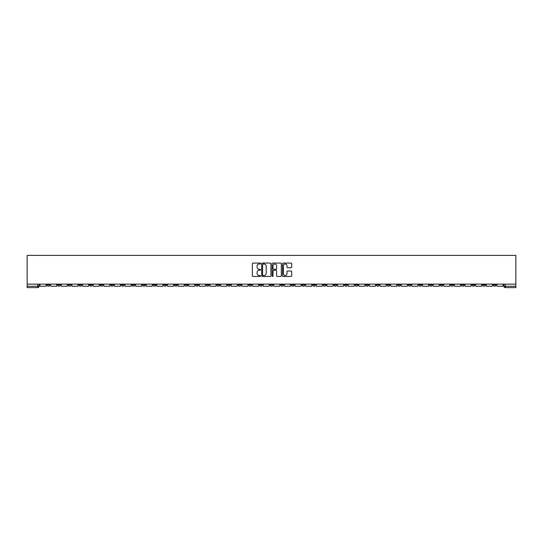 <?xml version="1.0" encoding="UTF-8"?>
<svg xmlns="http://www.w3.org/2000/svg" width="543" height="543" viewBox="0 0 543 543"><rect width="100%" height="100%" fill="white"/><g stroke="black" fill="none" stroke-linecap="round" stroke-linejoin="round"><path stroke-width="0.81" d="M260.599 263.545A0.468 0.468 0 0 0 260.131 263.077L253.031 263.077A0.672 0.672 0 0 0 252.359 263.742L252.359 275.783A0.672 0.672 0 0 0 253.031 276.448L260.131 276.448A0.468 0.468 0 0 0 260.599 275.98A0.468 0.468 0 0 0 260.131 275.511L259.215 275.511A2.138 2.138 0 0 1 257.077 273.373L257.077 272.369A2.138 2.138 0 0 1 259.215 270.231L260.131 270.231A0.468 0.468 0 0 0 260.599 269.762A0.468 0.468 0 0 0 260.131 269.294L259.215 269.294A2.138 2.138 0 0 1 257.077 267.156L257.077 266.151A2.138 2.138 0 0 1 259.215 264.013L260.131 264.013A0.468 0.468 0 0 0 260.599 263.545M397.659 284.138L397.659 284.885L400.388 284.885A1.364 1.364 0 0 1 399.024 286.249A1.364 1.364 0 0 1 397.659 284.885L397.659 284.138M333.897 284.138L333.897 284.885L336.626 284.885A1.364 1.364 0 0 1 335.262 286.249A1.364 1.364 0 0 1 333.897 284.885L333.897 284.138M323.275 284.138L323.275 284.885L325.997 284.885A1.364 1.364 0 0 1 324.633 286.249A1.364 1.364 0 0 1 323.275 284.885L323.275 284.138M259.513 284.138L259.513 284.885L262.235 284.885A1.364 1.364 0 0 1 260.871 286.249A1.364 1.364 0 0 1 259.513 284.885L259.513 284.138M248.884 284.138L248.884 284.885L251.606 284.885A1.364 1.364 0 0 1 250.248 286.249A1.364 1.364 0 0 1 248.884 284.885L248.884 284.138M238.255 284.138L238.255 284.885L240.983 284.885A1.364 1.364 0 0 1 239.619 286.249A1.364 1.364 0 0 1 238.255 284.885L238.255 284.138M217.003 284.138L217.003 284.885L219.725 284.885A1.364 1.364 0 0 1 218.367 286.249A1.364 1.364 0 0 1 217.003 284.885L217.003 284.138M195.751 284.885L195.751 284.138L195.751 284.885A1.364 1.364 0 0 0 197.109 286.249A1.364 1.364 0 0 1 195.751 284.885L198.473 284.885A1.364 1.364 0 0 1 197.109 286.249A1.364 1.364 0 0 0 198.473 284.885L198.473 284.138L198.473 284.885M185.122 284.885L185.122 284.138L185.122 284.885A1.364 1.364 0 0 0 186.487 286.249A1.364 1.364 0 0 1 185.122 284.885L187.844 284.885A1.364 1.364 0 0 1 186.487 286.249M174.493 284.885L174.493 284.138L174.493 284.885A1.364 1.364 0 0 0 175.857 286.249A1.364 1.364 0 0 1 174.493 284.885L177.222 284.885A1.364 1.364 0 0 1 175.857 286.249A1.364 1.364 0 0 0 177.222 284.885L177.222 284.138L177.222 284.885M163.871 284.138L163.871 284.885L166.592 284.885A1.364 1.364 0 0 1 165.228 286.249A1.364 1.364 0 0 1 163.871 284.885L163.871 284.138M153.241 284.138L153.241 284.885L155.97 284.885A1.364 1.364 0 0 1 154.606 286.249A1.364 1.364 0 0 1 153.241 284.885L153.241 284.138M142.612 284.138L142.612 284.885L145.341 284.885A1.364 1.364 0 0 1 143.976 286.249A1.364 1.364 0 0 1 142.612 284.885L142.612 284.138M131.99 284.885L131.99 284.138L131.99 284.885A1.364 1.364 0 0 0 133.354 286.249A1.364 1.364 0 0 1 131.99 284.885L134.712 284.885A1.364 1.364 0 0 1 133.354 286.249M110.731 284.885L110.731 284.138L110.731 284.885A1.364 1.364 0 0 0 112.096 286.249A1.364 1.364 0 0 1 110.731 284.885L113.46 284.885A1.364 1.364 0 0 1 112.096 286.249A1.364 1.364 0 0 0 113.46 284.885L113.46 284.138L113.46 284.885M100.109 284.885L100.109 284.138L100.109 284.885A1.364 1.364 0 0 0 101.473 286.249A1.364 1.364 0 0 1 100.109 284.885L102.831 284.885A1.364 1.364 0 0 1 101.473 286.249A1.364 1.364 0 0 0 102.831 284.885L102.831 284.138L102.831 284.885M89.48 284.885L89.48 284.138L89.48 284.885A1.364 1.364 0 0 0 90.844 286.249A1.364 1.364 0 0 1 89.48 284.885L92.208 284.885A1.364 1.364 0 0 1 90.844 286.249A1.364 1.364 0 0 0 92.208 284.885L92.208 284.138L92.208 284.885M78.857 284.885L78.857 284.138L78.857 284.885A1.364 1.364 0 0 0 80.215 286.249A1.364 1.364 0 0 1 78.857 284.885L81.579 284.885A1.364 1.364 0 0 1 80.215 286.249M68.228 284.885L68.228 284.138L68.228 284.885A1.364 1.364 0 0 0 69.592 286.249A1.364 1.364 0 0 1 68.228 284.885L70.95 284.885A1.364 1.364 0 0 1 69.592 286.249A1.364 1.364 0 0 0 70.95 284.885L70.95 284.138L70.95 284.885M57.599 284.885L57.599 284.138L57.599 284.885A1.364 1.364 0 0 0 58.963 286.249A1.364 1.364 0 0 1 57.599 284.885L60.327 284.885A1.364 1.364 0 0 1 58.963 286.249A1.364 1.364 0 0 0 60.327 284.885L60.327 284.138L60.327 284.885M291.041 267.787A0.672 0.672 0 0 0 291.713 267.122L291.713 263.742A0.672 0.672 0 0 0 291.041 263.077L283.154 263.077A0.672 0.672 0 0 0 282.482 263.742L282.482 275.783A0.672 0.672 0 0 0 283.154 276.448L291.041 276.448A0.672 0.672 0 0 0 291.713 275.783L291.713 271.704A0.672 0.672 0 0 0 291.041 271.032L287.668 271.032A0.672 0.672 0 0 0 286.996 271.704L286.996 273.726A1.792 1.792 0 0 1 285.211 275.511A1.792 1.792 0 0 1 283.419 273.726L283.419 265.798A1.792 1.792 0 0 1 285.211 264.013A1.792 1.792 0 0 1 286.996 265.798L286.996 267.122A0.672 0.672 0 0 0 287.668 267.787L291.041 267.787M515.85 284.138L27.15 284.138L27.15 255.386L515.85 255.386L515.85 287.614L505.289 287.614A1.364 1.364 0 0 1 503.931 286.249L515.85 286.249M270.916 263.742A0.672 0.672 0 0 0 270.244 263.077L262.357 263.077A0.672 0.672 0 0 0 261.685 263.742L261.685 275.783A0.672 0.672 0 0 0 262.357 276.448L270.244 276.448A0.672 0.672 0 0 0 270.916 275.783L270.916 263.742M272.756 263.077L280.643 263.077A0.672 0.672 0 0 1 281.315 263.742L281.315 275.783A0.672 0.672 0 0 1 280.643 276.448L277.269 276.448A0.672 0.672 0 0 1 276.597 275.783L276.597 270.903A0.672 0.672 0 0 0 275.932 270.231L273.692 270.231A0.672 0.672 0 0 0 273.02 270.903L273.02 275.98A0.468 0.468 0 0 1 272.552 276.448A0.468 0.468 0 0 1 272.084 275.98L272.084 263.742A0.672 0.672 0 0 1 272.756 263.077M503.931 284.138L503.931 286.249M39.069 284.138L39.069 286.249L39.069 284.138M37.711 284.138L37.711 287.614L27.15 287.614L27.15 286.249L39.069 286.249A1.364 1.364 0 0 1 37.711 287.614A1.364 1.364 0 0 0 39.069 286.249M27.15 284.138L27.15 286.249M496.024 284.138L496.024 284.885A1.364 1.364 0 0 1 494.666 286.249A1.364 1.364 0 0 1 493.302 284.885L496.024 284.885M493.302 284.138L493.302 284.885M485.401 284.138L485.401 284.885A1.364 1.364 0 0 1 484.037 286.249A1.364 1.364 0 0 1 482.673 284.885A1.364 1.364 0 0 0 484.037 286.249A1.364 1.364 0 0 0 485.401 284.885L482.673 284.885L482.673 284.138M474.772 284.138L474.772 284.885A1.364 1.364 0 0 1 473.408 286.249A1.364 1.364 0 0 1 472.05 284.885L474.772 284.885M472.05 284.138L472.05 284.885M464.143 284.138L464.143 284.885A1.364 1.364 0 0 1 462.785 286.249A1.364 1.364 0 0 1 461.421 284.885L464.143 284.885M461.421 284.138L461.421 284.885M453.52 284.885L453.52 284.138L453.52 284.885A1.364 1.364 0 0 1 452.156 286.249A1.364 1.364 0 0 1 450.792 284.885L453.52 284.885A1.364 1.364 0 0 1 452.156 286.249M450.792 284.138L450.792 284.885M442.891 284.138L442.891 284.885A1.364 1.364 0 0 1 441.527 286.249A1.364 1.364 0 0 1 440.169 284.885A1.364 1.364 0 0 0 441.527 286.249M440.169 284.138L440.169 284.885L442.891 284.885M432.269 284.138L432.269 284.885A1.364 1.364 0 0 1 430.904 286.249A1.364 1.364 0 0 1 429.54 284.885L432.269 284.885A1.364 1.364 0 0 1 430.904 286.249M429.54 284.138L429.54 284.885M421.639 284.138L421.639 284.885A1.364 1.364 0 0 1 420.275 286.249A1.364 1.364 0 0 1 418.911 284.885A1.364 1.364 0 0 0 420.275 286.249M418.911 284.138L418.911 284.885L421.639 284.885M411.01 284.138L411.01 284.885A1.364 1.364 0 0 1 409.646 286.249A1.364 1.364 0 0 1 408.288 284.885L411.01 284.885M408.288 284.138L408.288 284.885M400.388 284.138L400.388 284.885A1.364 1.364 0 0 1 399.024 286.249M389.759 284.138L389.759 284.885A1.364 1.364 0 0 1 388.394 286.249A1.364 1.364 0 0 1 387.03 284.885L389.759 284.885M387.03 284.138L387.03 284.885M379.129 284.138L379.129 284.885A1.364 1.364 0 0 1 377.772 286.249A1.364 1.364 0 0 1 376.408 284.885L379.129 284.885M376.408 284.138L376.408 284.885M368.507 284.138L368.507 284.885A1.364 1.364 0 0 1 367.143 286.249A1.364 1.364 0 0 1 365.778 284.885A1.364 1.364 0 0 0 367.143 286.249M365.778 284.138L365.778 284.885L368.507 284.885M357.878 284.138L357.878 284.885A1.364 1.364 0 0 1 356.513 286.249A1.364 1.364 0 0 1 355.156 284.885L357.878 284.885M355.156 284.138L355.156 284.885M347.248 284.138L347.248 284.885A1.364 1.364 0 0 1 345.891 286.249A1.364 1.364 0 0 1 344.527 284.885L347.248 284.885M344.527 284.138L344.527 284.885M336.626 284.138L336.626 284.885M325.997 284.138L325.997 284.885L325.997 284.138M315.368 284.138L315.368 284.885A1.364 1.364 0 0 1 314.01 286.249A1.364 1.364 0 0 1 312.646 284.885L315.368 284.885M312.646 284.138L312.646 284.885M304.745 284.138L304.745 284.885A1.364 1.364 0 0 1 303.381 286.249A1.364 1.364 0 0 1 302.017 284.885L304.745 284.885M302.017 284.138L302.017 284.885M294.116 284.138L294.116 284.885A1.364 1.364 0 0 1 292.752 286.249A1.364 1.364 0 0 1 291.394 284.885L294.116 284.885M291.394 284.138L291.394 284.885M283.487 284.138L283.487 284.885A1.364 1.364 0 0 1 282.129 286.249A1.364 1.364 0 0 1 280.765 284.885L283.487 284.885M280.765 284.138L280.765 284.885M272.864 284.138L272.864 284.885A1.364 1.364 0 0 1 271.5 286.249A1.364 1.364 0 0 1 270.136 284.885L272.864 284.885M270.136 284.138L270.136 284.885M262.235 284.138L262.235 284.885A1.364 1.364 0 0 1 260.871 286.249M251.606 284.138L251.606 284.885M240.983 284.885L240.983 284.138L240.983 284.885A1.364 1.364 0 0 1 239.619 286.249M230.354 284.138L230.354 284.885A1.364 1.364 0 0 1 228.99 286.249A1.364 1.364 0 0 1 227.632 284.885A1.364 1.364 0 0 0 228.99 286.249A1.364 1.364 0 0 0 230.354 284.885L227.632 284.885L227.632 284.138M219.725 284.885L219.725 284.138L219.725 284.885A1.364 1.364 0 0 1 218.367 286.249M209.103 284.138L209.103 284.885A1.364 1.364 0 0 1 207.738 286.249A1.364 1.364 0 0 1 206.374 284.885A1.364 1.364 0 0 0 207.738 286.249M206.374 284.138L206.374 284.885L209.103 284.885M187.844 284.138L187.844 284.885L187.844 284.138M166.592 284.885L166.592 284.138L166.592 284.885A1.364 1.364 0 0 1 165.228 286.249M155.97 284.885L155.97 284.138L155.97 284.885A1.364 1.364 0 0 1 154.606 286.249M145.341 284.885L145.341 284.138L145.341 284.885A1.364 1.364 0 0 1 143.976 286.249M134.712 284.138L134.712 284.885L134.712 284.138M124.089 284.885L124.089 284.138L124.089 284.885A1.364 1.364 0 0 1 122.725 286.249A1.364 1.364 0 0 1 121.361 284.885L124.089 284.885A1.364 1.364 0 0 1 122.725 286.249M121.361 284.138L121.361 284.885M81.579 284.138L81.579 284.885L81.579 284.138M49.698 284.138L49.698 284.885A1.364 1.364 0 0 1 48.334 286.249A1.364 1.364 0 0 1 46.976 284.885A1.364 1.364 0 0 0 48.334 286.249A1.364 1.364 0 0 0 49.698 284.885L49.698 284.138M46.976 284.138L46.976 284.885L49.698 284.885M263.09 264.013A0.468 0.468 0 0 0 262.622 264.482L262.622 275.043A0.468 0.468 0 0 0 263.09 275.511L264.061 275.511A2.138 2.138 0 0 0 266.199 273.373L266.199 266.151A2.138 2.138 0 0 0 264.061 264.013L263.09 264.013M276.597 265.832A1.792 1.792 0 0 0 274.812 264.047A1.792 1.792 0 0 0 273.02 265.832L273.02 268.629A0.672 0.672 0 0 0 273.692 269.294L275.932 269.294A0.672 0.672 0 0 0 276.597 268.629L276.597 265.832M46.053 284.138L46.053 286.249L39.992 286.249L39.992 284.138M56.682 284.138L56.682 286.249L50.614 286.249L50.614 284.138M67.305 284.138L67.305 286.249L61.244 286.249L61.244 284.138M77.934 284.138L77.934 286.249L71.873 286.249L71.873 284.138M88.563 284.138L88.563 286.249L82.495 286.249L82.495 284.138M99.186 284.138L99.186 286.249L93.124 286.249L93.124 284.138M109.815 284.138L109.815 286.249L103.754 286.249L103.754 284.138M120.444 284.138L120.444 286.249L114.376 286.249L114.376 284.138M131.067 284.138L131.067 286.249L125.005 286.249L125.005 284.138M141.696 284.138L141.696 286.249L135.635 286.249L135.635 284.138M152.325 284.138L152.325 286.249L146.257 286.249L146.257 284.138M162.948 284.138L162.948 286.249L156.886 286.249L156.886 284.138M173.577 284.138L173.577 286.249L167.516 286.249L167.516 284.138M184.206 284.138L184.206 286.249L178.138 286.249L178.138 284.138M194.828 284.138L194.828 286.249L188.767 286.249L188.767 284.138M205.458 284.138L205.458 286.249L199.396 286.249L199.396 284.138M216.087 284.138L216.087 286.249L210.019 286.249L210.019 284.138M226.709 284.138L226.709 286.249L220.648 286.249L220.648 284.138M237.339 284.138L237.339 286.249L231.277 286.249L231.277 284.138M247.961 284.138L247.961 286.249L241.9 286.249L241.9 284.138M258.59 284.138L258.59 286.249L252.529 286.249L252.529 284.138M269.219 284.138L269.219 286.249L263.158 286.249L263.158 284.138M279.842 284.138L279.842 286.249L273.781 286.249L273.781 284.138M290.471 284.138L290.471 286.249L284.41 286.249L284.41 284.138M301.1 284.138L301.1 286.249L295.039 286.249L295.039 284.138M311.723 284.138L311.723 286.249L305.661 286.249L305.661 284.138M322.352 284.138L322.352 286.249L316.291 286.249L316.291 284.138M332.981 284.138L332.981 286.249L326.913 286.249L326.913 284.138M343.604 284.138L343.604 286.249L337.542 286.249L337.542 284.138M354.233 284.138L354.233 286.249L348.172 286.249L348.172 284.138M364.862 284.138L364.862 286.249L358.794 286.249L358.794 284.138M375.485 284.138L375.485 286.249L369.423 286.249L369.423 284.138M386.114 284.138L386.114 286.249L380.052 286.249L380.052 284.138M396.743 284.138L396.743 286.249L390.675 286.249L390.675 284.138M407.365 284.138L407.365 286.249L401.304 286.249L401.304 284.138M417.995 284.138L417.995 286.249L411.933 286.249L411.933 284.138M428.624 284.138L428.624 286.249L422.556 286.249L422.556 284.138M439.246 284.138L439.246 286.249L433.185 286.249L433.185 284.138M449.875 284.138L449.875 286.249L443.814 286.249L443.814 284.138M460.505 284.138L460.505 286.249L454.437 286.249L454.437 284.138M471.127 284.138L471.127 286.249L465.066 286.249L465.066 284.138M481.756 284.138L481.756 286.249L475.695 286.249L475.695 284.138M492.386 284.138L492.386 286.249L486.318 286.249L486.318 284.138M503.008 284.138L503.008 286.249L496.947 286.249L496.947 284.138M505.289 284.138L505.289 287.614"/></g></svg>

